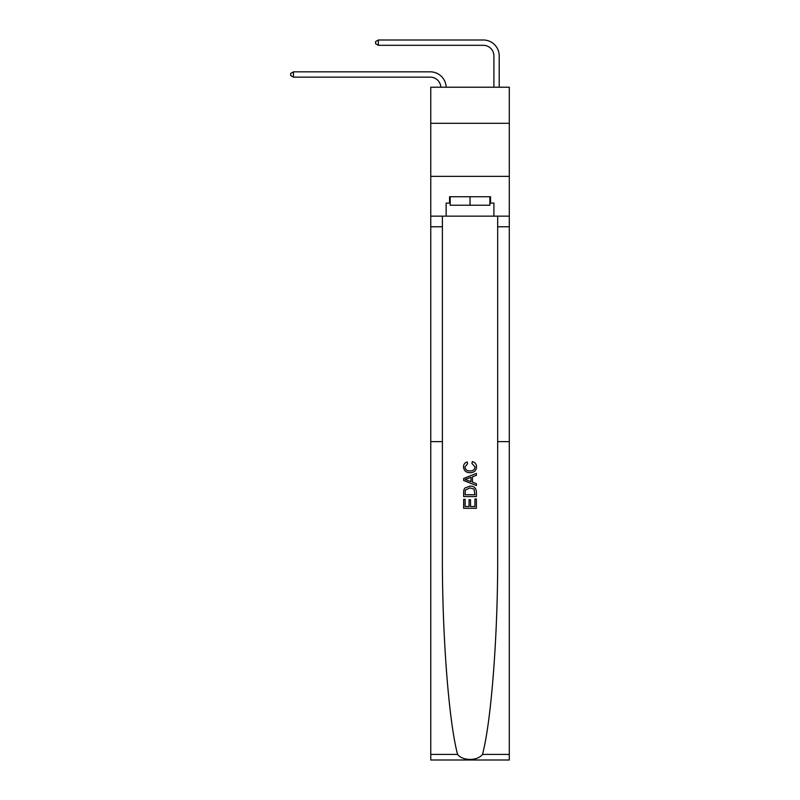 <?xml version="1.0" encoding="UTF-8"?>
<svg xmlns="http://www.w3.org/2000/svg" width="800" height="800" viewBox="0 0 800 800"><rect width="100%" height="100%" fill="white"/><g stroke="black" fill="none" stroke-linecap="round" stroke-linejoin="round"><path stroke-width="1.2" d="M509.3 123.3L509.3 87.22L430.77 87.22L430.77 123.3L509.3 123.3L509.3 176.36L430.77 176.36L430.77 123.3M493.91 87.22L493.91 55.92A10.61 10.61 171.9 0 0 483.3 45.31L378.35 45.31L375.59 43.71L375.59 41.59L378.35 40L483.3 40A15.92 15.92 -8.1 0 1 499.22 55.92L499.22 87.22M474.93 499L474.93 506.51L470.52 506.51L474.93 506.51L474.93 499L476.4 499L476.4 508.3L463.66 508.3L463.66 499.32L463.66 508.3M469.05 499.81L469.05 506.51L465.13 506.51L469.05 506.51L469.05 499.81L470.52 499.81L470.52 506.51M464.76 488.09L463.85 489.94L464.76 488.09L469.96 486.1C474.03 486.08 476.18 488.04 476.4 491.99L476.4 496.55L463.66 496.55L463.66 492.19L463.66 496.55M472.32 461.61L471.9 463.41L472.32 461.61C475.02 462.31 476.43 464.05 476.56 466.81C476.22 470.72 474.01 472.69 469.93 472.71L469.93 472.71C466.02 472.63 463.88 470.67 463.5 466.85L463.5 466.85C463.57 464.33 464.8 462.69 467.2 461.94L467.59 463.73L464.97 466.93C465.35 469.68 467 471.01 469.93 470.92C472.91 471.07 474.63 469.76 475.09 466.98L471.9 463.41M482.5 754.41L509.3 754.41L509.3 760L430.77 760L430.77 441.65L442.39 441.65L442.39 554.36C442.06 633.6 448.7 721.08 457.57 754.41C462.52 761.07 477.55 761.07 482.5 754.41C491.38 721.08 498.01 633.6 497.68 554.36L497.68 216.15M463.66 478.47L463.66 480.5L476.4 485.56L463.66 480.5L463.66 478.47L476.4 473.42L463.66 478.47M497.68 441.65L509.3 441.65L509.3 176.36M430.77 441.65L430.77 176.36M442.39 216.15L442.39 441.65M509.3 754.41L509.3 441.65M430.77 216.15L446.16 216.15L446.16 203.1L450.19 203.1M489.88 203.1L490.52 203.1L490.52 196.73L449.56 196.73L449.56 203.1M490.52 203.1L493.91 203.1L493.91 216.15L509.3 216.15M446.16 216.15L493.91 216.15M476.4 473.42L476.4 475.32L472.48 476.77L472.48 482.2L476.4 483.65L476.4 485.56M467.48 480.36L471.01 481.66L471.01 477.31L465.13 479.49L467.48 480.36M471.01 477.31L471.01 481.66M463.66 492.19L463.85 489.94M474.03 489.12L474.93 494.75L474.03 489.12L469.93 487.89L465.39 490.07L465.13 494.75L474.93 494.75L465.13 494.75M463.66 499.32L465.13 499.32L465.13 506.51M493.91 55.92A10.61 10.61 171.9 0 0 483.3 45.31A10.61 10.61 171.9 0 1 493.91 55.92A10.61 10.61 171.9 0 0 483.3 45.31A10.61 10.61 171.9 0 1 493.91 55.92A10.61 10.61 171.9 0 0 483.3 45.31A10.61 10.61 171.9 0 1 493.91 55.92A10.61 10.61 171.9 0 0 483.3 45.31A10.61 10.61 171.9 0 1 493.91 55.92A10.61 10.61 171.9 0 0 483.3 45.31A10.61 10.61 171.9 0 1 493.91 55.92M378.35 40L483.3 40L378.35 40L483.3 40L378.35 40L483.3 40L378.35 40L483.3 40L378.35 40L483.3 40L378.35 40L378.35 45.31M450.19 196.73L450.19 205.22L489.88 205.22L489.88 196.73M470.04 196.73L470.04 205.22M440.84 87.22A10.61 10.61 -139 0 0 430.24 77.14L293.46 77.14L290.7 75.55L290.7 73.43L293.46 71.83L430.24 71.83A15.92 15.92 41 0 1 446.15 87.22M293.46 71.83L293.46 77.14M497.68 226.76L509.3 226.76M442.39 226.76L430.77 226.76M430.77 754.41L457.57 754.41"/></g></svg>
